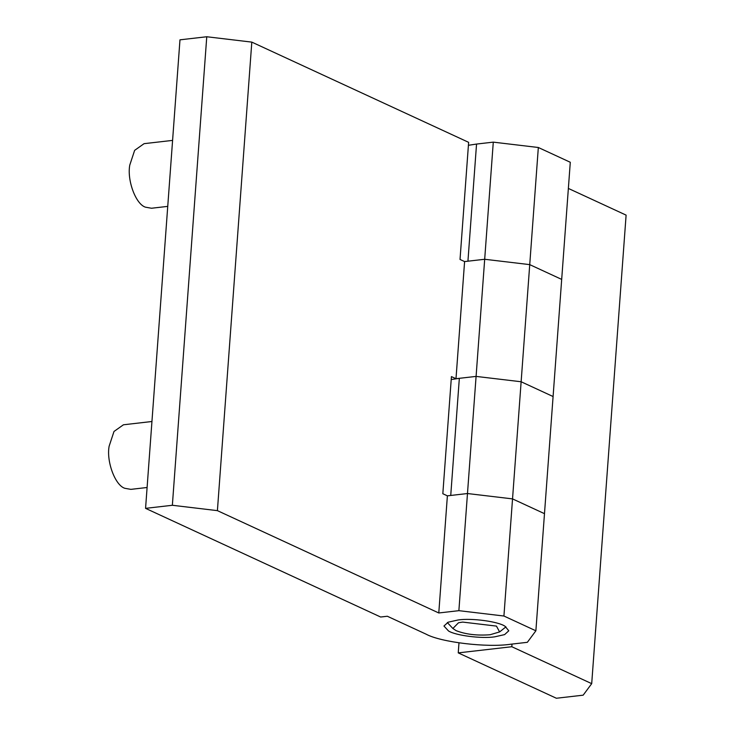 <?xml version="1.0" encoding="UTF-8"?>
<svg xmlns="http://www.w3.org/2000/svg" width="735" height="735" viewBox="0 0 735 735"><rect width="100%" height="100%" fill="white"/><g stroke="black" fill="none" stroke-linecap="round" stroke-linejoin="round"><path stroke-width="1.1" d="M151.943 421.504L123.443 424.784L113.998 431.463L109.129 446.209C106.263 461.249 115.073 485.394 124.858 488.306L130.858 489.363L147.101 487.498M462.673 622.086L458.493 622.765L452.879 628.499L456.159 630.667C465.659 634.369 476.96 635.729 490.061 634.746L499.598 631.925L496.465 626.101L462.673 622.086M172.587 140.394L144.088 143.665L134.643 150.344L129.773 165.09C126.907 180.13 135.718 204.275 145.502 207.187L151.502 208.244L167.745 206.379M538.332 147.496L493.286 142.14L484.687 259.271L529.733 264.628L561.687 279.401L570.287 162.27L538.332 147.496L529.733 264.628L561.687 279.401L553.087 396.533L521.133 381.759L512.534 498.89L467.478 493.534L450.739 495.454L459.338 378.323L476.087 376.403L521.133 381.759L553.087 396.533L535.879 630.795L503.925 616.022L458.879 610.666L438.786 612.972L217.404 510.641L172.357 505.276L145.567 508.354L380.638 617.014L387.336 616.252L426.135 634.186C440.835 642.271 487.287 647.801 510.604 644.237L527.344 642.317L535.879 630.795M451.207 379.554L459.338 378.323M217.404 510.641L251.811 42.116L468.627 142.333L460.027 259.464L464.594 261.577L484.687 259.271L476.087 376.403L467.478 493.534L447.385 495.84L442.828 493.727L451.428 376.596L455.994 378.709L476.087 376.403L521.133 381.759L529.733 264.628L484.687 259.271L467.938 261.191L476.546 144.06L468.415 145.291M503.925 616.022L512.534 498.89L544.479 513.664L512.534 498.89L467.478 493.534L458.879 610.666M511.817 646.726L458.245 652.882L556.377 698.25L583.167 695.172L591.703 683.651L511.817 646.726L512.019 644.071M458.98 642.868L458.245 652.882M493.286 142.14L476.546 144.06M591.703 683.651L626.11 215.125L568.366 188.436M458.116 619.972L448.148 622.205L443.958 626.027L448.515 630.97C455.507 635.472 481.535 638.871 494.627 636.85L504.596 634.617L508.785 630.795L505.129 626.349C498.9 621.645 471.852 617.859 458.116 619.972M251.811 42.116L206.765 36.75L172.357 505.276M206.765 36.75L179.974 39.828L145.567 508.354M447.385 495.84L438.786 612.972M464.594 261.577L455.994 378.709M499.598 631.925L505.946 626.863M447.339 622.554L452.879 628.499"/></g></svg>
